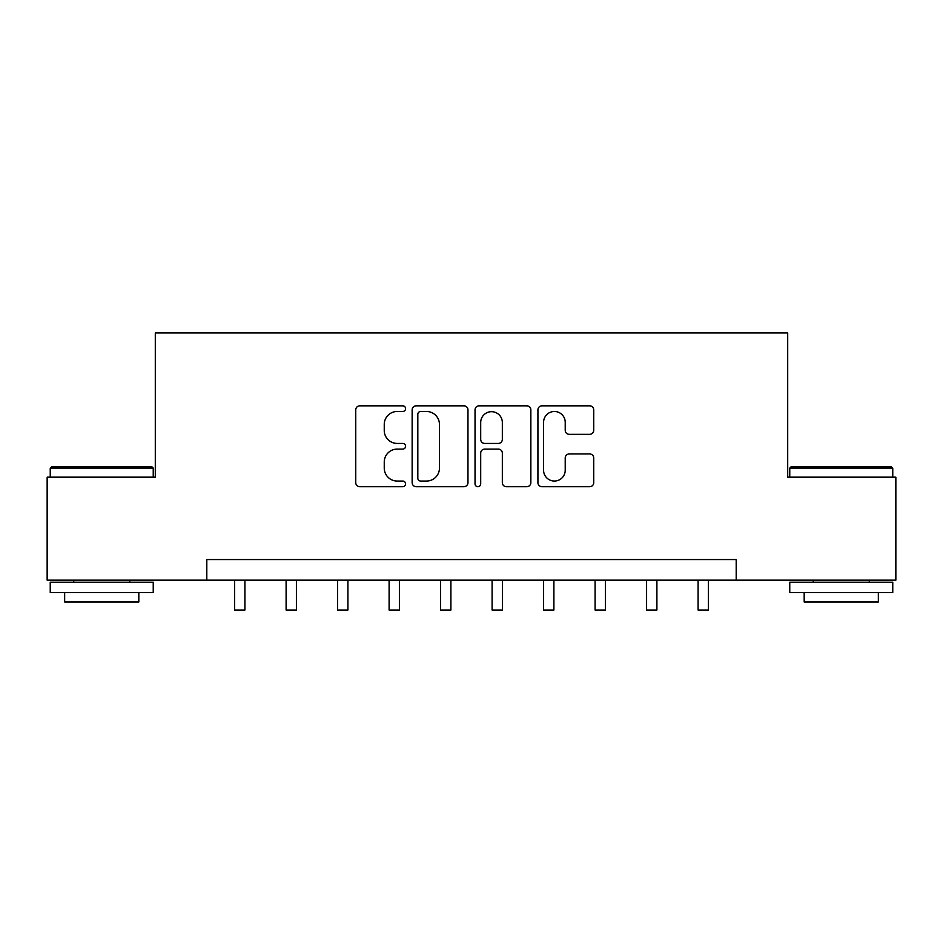 <?xml version="1.0" encoding="UTF-8"?>
<svg xmlns="http://www.w3.org/2000/svg" width="943" height="943" viewBox="0 0 943 943"><rect width="100%" height="100%" fill="white"/><g stroke="black" fill="none" stroke-linecap="round" stroke-linejoin="round"><path stroke-width="1.41" d="M405.584 408.661A2.829 2.829 0 0 0 402.755 405.832L359.79 405.832A4.043 4.043 0 0 0 355.747 409.875L355.747 482.663A4.043 4.043 0 0 0 359.79 486.706L402.755 486.706A2.829 2.829 0 0 0 405.584 483.877A2.829 2.829 0 0 0 402.755 481.048L397.192 481.048A12.943 12.943 0 0 1 384.249 468.105L384.249 462.035A12.943 12.943 0 0 1 397.192 449.092L402.755 449.092A2.829 2.829 0 0 0 405.584 446.263A2.829 2.829 0 0 0 402.755 443.434L397.192 443.434A12.943 12.943 0 0 1 384.249 430.491L384.249 424.433A12.943 12.943 0 0 1 397.192 411.49L402.755 411.49A2.829 2.829 0 0 0 405.584 408.661M589.681 434.334A4.043 4.043 0 0 0 593.725 430.291L593.725 409.875A4.043 4.043 0 0 0 589.681 405.832L541.966 405.832A4.043 4.043 0 0 0 537.923 409.875L537.923 482.663A4.043 4.043 0 0 0 541.966 486.706L589.681 486.706A4.043 4.043 0 0 0 593.725 482.663L593.725 457.992A4.043 4.043 0 0 0 589.681 453.948L569.266 453.948A4.043 4.043 0 0 0 565.222 457.992L565.222 470.227A10.821 10.821 0 0 1 554.401 481.048A10.821 10.821 0 0 1 543.581 470.227L543.581 422.311A10.821 10.821 0 0 1 554.401 411.49A10.821 10.821 0 0 1 565.222 422.311L565.222 430.291A4.043 4.043 0 0 0 569.266 434.334L589.681 434.334M206.8 580.157L47.15 580.157L47.15 477.17L155.3 477.17L155.3 332.973L787.7 332.973L787.7 477.17L895.85 477.17L895.85 580.157L736.2 580.157L736.2 559.564L206.8 559.564L206.8 580.157L736.2 580.157M467.964 409.875A4.043 4.043 0 0 0 463.921 405.832L416.193 405.832A4.043 4.043 0 0 0 412.15 409.875L412.15 482.663A4.043 4.043 0 0 0 416.193 486.706L463.921 486.706A4.043 4.043 0 0 0 467.964 482.663L467.964 409.875M479.079 405.832L526.807 405.832A4.043 4.043 0 0 1 530.85 409.875L530.85 482.663A4.043 4.043 0 0 1 526.807 486.706L506.379 486.706A4.043 4.043 0 0 1 502.336 482.663L502.336 453.135A4.043 4.043 0 0 0 498.293 449.092L484.749 449.092A4.043 4.043 0 0 0 480.694 453.135L480.694 483.877A2.829 2.829 0 0 1 477.865 486.706A2.829 2.829 0 0 1 475.036 483.877L475.036 409.875A4.043 4.043 0 0 1 479.079 405.832M420.649 411.49A2.829 2.829 0 0 0 417.82 414.319L417.82 478.207A2.829 2.829 0 0 0 420.649 481.048L426.507 481.048A12.943 12.943 0 0 0 439.45 468.105L439.45 424.433A12.943 12.943 0 0 0 426.507 411.49L420.649 411.49M502.336 422.511A10.821 10.821 0 0 0 491.515 411.69A10.821 10.821 0 0 0 480.694 422.511L480.694 439.391A4.043 4.043 0 0 0 484.749 443.434L498.293 443.434A4.043 4.043 0 0 0 502.336 439.391L502.336 422.511M234.607 580.157L234.607 610.027L244.909 610.027L244.909 580.157M286.106 580.157L286.106 610.027L296.408 610.027L296.408 580.157M337.606 580.157L337.606 610.027L347.908 610.027L347.908 580.157M389.105 580.157L389.105 610.027L399.396 610.027L399.396 580.157M440.605 580.157L440.605 610.027L450.895 610.027L450.895 580.157M51.476 466.868L152 466.868L153.237 468.105L50.238 468.105L51.476 466.868M101.738 592.522L50.238 592.522L50.238 582.22L153.237 582.22L153.237 592.522L101.738 592.522M138.821 592.522L138.821 601.999L64.654 601.999L64.654 592.522M791 466.868L891.524 466.868L892.762 468.105L789.762 468.105L791 466.868M841.262 592.522L789.762 592.522L789.762 582.22L892.762 582.22L892.762 592.522L841.262 592.522M878.346 592.522L878.346 601.999L804.179 601.999L804.179 592.522M492.105 580.157L492.105 610.027L502.395 610.027L502.395 580.157M543.604 580.157L543.604 610.027L553.895 610.027L553.895 580.157M595.092 580.157L595.092 610.027L605.394 610.027L605.394 580.157M646.592 580.157L646.592 610.027L656.894 610.027L656.894 580.157M698.091 580.157L698.091 610.027L708.393 610.027L708.393 580.157M50.238 477.17L50.238 468.105M73.719 582.22L73.719 580.157M129.757 582.22L129.757 580.157M153.237 477.17L153.237 468.105M789.762 477.17L789.762 468.105M813.243 582.22L813.243 580.157M869.281 582.22L869.281 580.157M892.762 477.17L892.762 468.105"/></g></svg>
